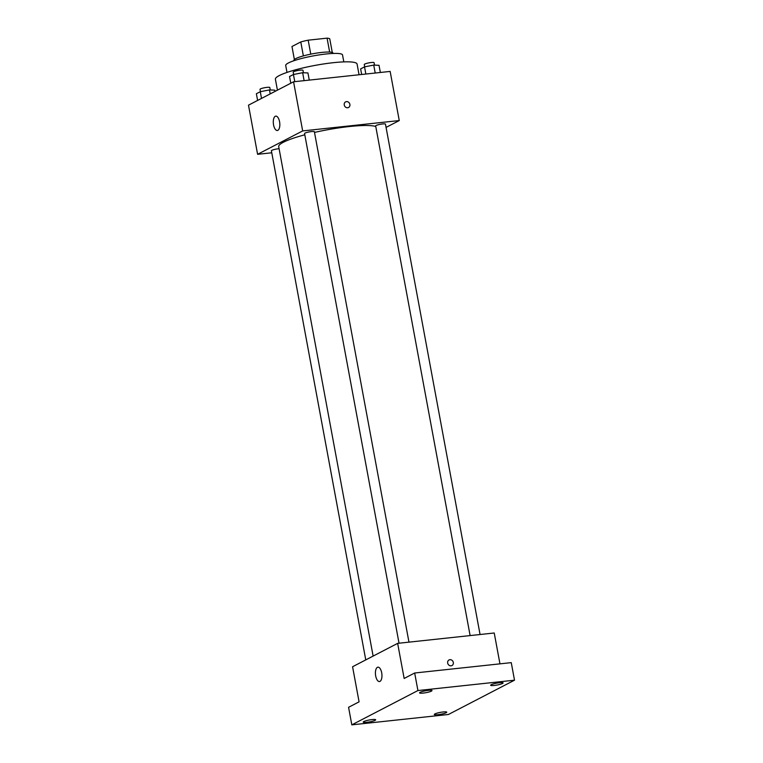 <?xml version="1.0" encoding="UTF-8"?>
<svg xmlns="http://www.w3.org/2000/svg" width="763" height="763" viewBox="0 0 763 763"><rect width="100%" height="100%" fill="white"/><g stroke="black" fill="none" stroke-linecap="round" stroke-linejoin="round"><path stroke-width="1.14" d="M294.375 59.504L291.971 46.514L300.784 41.936A19.399 2.957 169.5 0 1 308.176 40.181L327.069 38.15A19.399 2.957 169.5 0 1 329.759 38.827L332.286 52.475M294.003 60.697L293.936 60.334A19.867 3.033 -10.5 0 1 312.916 53.734A19.867 3.033 -10.5 0 1 333.002 53.086L333.069 53.448M303.369 55.899L300.784 41.936M329.654 52.056L327.069 38.15M310.77 54.144L308.176 40.181M286.993 72.418L285.705 65.484A28.899 4.406 -10.5 0 1 313.316 55.89A28.899 4.406 -10.5 0 1 342.53 54.955L343.817 61.889M277.427 90.158L275.395 79.199A41.536 6.342 -10.5 0 1 315.081 65.399A41.536 6.342 -10.5 0 1 357.074 64.054L359.058 74.764M271.771 152.791L257.598 154.307L248.49 105.17L293.564 81.784L390.151 71.426L399.259 120.564L386.068 127.402M375.758 126.467A50.568 7.716 169.5 0 0 314.499 132.428M304.799 134.803A50.568 7.716 169.5 0 0 278.705 146.649L373.126 656.085M257.598 154.307L302.673 130.921L399.259 120.564M408.968 642.15L314.375 131.732A4.988 0.763 169.5 0 0 309.33 131.894A4.988 0.763 169.5 0 0 304.571 133.554L399.03 643.209M480.061 634.52L385.458 124.111A4.988 0.763 169.5 0 0 380.422 124.274A4.988 0.763 169.5 0 0 375.663 125.924L470.122 635.589M365.763 659.9L271.399 150.759A4.988 0.763 -10.5 0 1 278.371 148.775A4.988 0.763 -10.5 0 1 279.096 148.718M302.673 130.921L293.564 81.784M273.555 124.874A7.22 3.205 83.9 0 1 275.786 116.129A7.22 3.205 83.9 0 1 279.744 122.977A7.22 3.205 83.9 0 1 277.331 130.492A7.22 3.205 83.9 0 1 273.555 124.874M345.601 101.88A3.157 2.794 -117.4 0 1 348.519 107.488A3.157 2.794 -117.4 0 1 345.61 101.88A3.157 2.794 -117.4 0 1 348.519 107.488M351.819 724.85L417.924 690.553L514.51 680.186L448.406 714.492L351.819 724.85L348.567 707.301L359.077 701.846L352.573 666.748L397.647 643.362L494.233 632.994L499.956 663.858M514.51 680.186L511.258 662.637L414.671 673.004L417.924 690.553M397.647 643.362L404.152 678.46L414.671 673.004M375.682 675.913A7.22 3.205 83.9 0 1 377.914 667.177A7.22 3.205 83.9 0 1 381.872 674.015A7.22 3.205 83.9 0 1 379.459 681.54A7.22 3.205 83.9 0 1 375.682 675.913M449.035 659.947A3.157 2.794 -117.4 0 1 451.944 665.555A3.157 2.794 -117.4 0 1 449.035 659.947A3.157 2.794 -117.4 0 1 451.944 665.555M431.429 691.116A6.323 0.963 -10.5 0 1 424.524 692.909A6.323 0.963 -10.5 0 1 419.564 692.871A6.323 0.963 -10.5 0 1 420.146 692.327A6.323 0.963 -10.5 0 1 427.051 690.525A6.323 0.963 -10.5 0 1 432.011 690.563A6.323 0.963 -10.5 0 1 431.429 691.116M375.091 720.348A6.323 0.963 -10.5 0 1 368.186 722.141A6.323 0.963 -10.5 0 1 363.226 722.103A6.323 0.963 -10.5 0 1 363.808 721.55A6.323 0.963 -10.5 0 1 370.713 719.757A6.323 0.963 -10.5 0 1 375.673 719.795A6.323 0.963 -10.5 0 1 375.091 720.348M446.174 712.718A6.323 0.963 -10.5 0 1 439.269 714.511A6.323 0.963 -10.5 0 1 434.309 714.473A6.323 0.963 -10.5 0 1 434.891 713.93A6.323 0.963 -10.5 0 1 441.796 712.137A6.323 0.963 -10.5 0 1 446.756 712.165A6.323 0.963 -10.5 0 1 446.174 712.718M502.512 683.486A6.323 0.963 -10.5 0 1 495.616 685.279A6.323 0.963 -10.5 0 1 490.657 685.241A6.323 0.963 -10.5 0 1 491.238 684.697A6.323 0.963 -10.5 0 1 498.134 682.904A6.323 0.963 -10.5 0 1 503.094 682.942A6.323 0.963 -10.5 0 1 502.512 683.486M257.617 100.439L256.368 93.735L260.269 91.713L269.473 89.92L274.766 90.158L274.995 91.426M270.207 93.906L269.473 89.92M261.518 98.417L260.269 91.713M270.264 89.958L269.816 87.526A4.988 0.763 169.5 0 0 264.78 87.688A4.988 0.763 169.5 0 0 260.011 89.338L260.45 91.674M290.789 83.234L289.539 76.519L293.45 74.497L302.644 72.704L307.937 72.943L309.263 80.105M304.113 80.659L302.644 72.704M294.776 81.66L293.45 74.497M303.436 72.743L302.987 70.31A4.988 0.763 169.5 0 0 297.951 70.473A4.988 0.763 169.5 0 0 293.183 72.132L293.621 74.459M361.662 74.478L360.632 68.899L364.533 66.867L373.727 65.084L379.02 65.313L380.346 72.475M375.205 73.029L373.727 65.084M365.858 74.03L364.533 66.867M374.528 65.113L374.08 62.69A4.988 0.763 169.5 0 0 369.034 62.852A4.988 0.763 169.5 0 0 364.275 64.502L364.704 66.839"/></g></svg>
